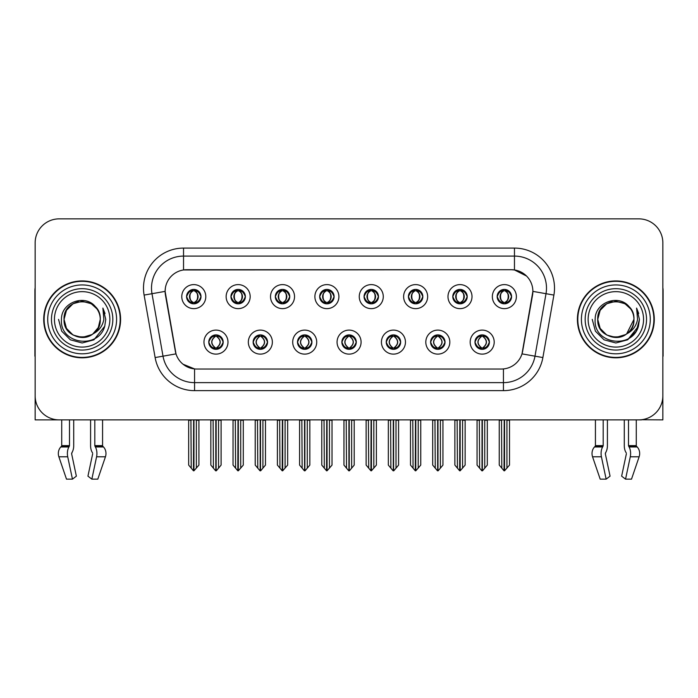 <?xml version="1.0" encoding="UTF-8"?>
<svg xmlns="http://www.w3.org/2000/svg" width="698" height="698" viewBox="0 0 698 698"><rect width="100%" height="100%" fill="white"/><g stroke="black" fill="none" stroke-linecap="round" stroke-linejoin="round"><path stroke-width="1.05" d="M186.584 296.624A7.207 7.207 0 0 0 193.791 303.831A7.207 7.207 0 0 0 200.998 296.624A7.207 7.207 0 0 0 193.791 289.417A7.207 7.207 0 0 0 186.584 296.624L186.654 296.624C188.146 300.646 190.013 302.592 192.264 302.443L191.776 303.543M181.777 296.624A12.014 12.014 0 0 0 193.791 308.638A12.014 12.014 0 0 0 205.805 296.624A12.014 12.014 0 0 0 193.791 284.61A12.014 12.014 0 0 0 181.777 296.624M297.505 342.116A7.207 7.207 0 0 0 304.712 349.323A7.207 7.207 0 0 0 311.919 342.116A7.207 7.207 0 0 0 304.712 334.9A7.207 7.207 0 0 0 297.505 342.116L297.575 342.116C298.936 345.99 300.812 347.936 303.185 347.936L304.04 347.936C299.276 344.053 299.276 340.17 304.04 336.288L303.185 336.288C300.855 336.244 298.98 338.181 297.575 342.116M292.698 342.116A12.014 12.014 0 0 0 304.712 354.122A12.014 12.014 0 0 0 316.726 342.116A12.014 12.014 0 0 0 304.712 330.102A12.014 12.014 0 0 0 292.698 342.116M253.138 342.116A7.207 7.207 0 0 0 260.345 349.323A7.207 7.207 0 0 0 267.552 342.116A7.207 7.207 0 0 0 260.345 334.9A7.207 7.207 0 0 0 253.138 342.116L253.2 342.116C254.569 345.99 256.445 347.936 258.818 347.936L259.673 347.936C254.91 344.053 254.91 340.17 259.673 336.288L258.818 336.288C256.48 336.244 254.613 338.181 253.2 342.116M248.331 342.116A12.014 12.014 0 0 0 260.345 354.122A12.014 12.014 0 0 0 272.36 342.116A12.014 12.014 0 0 0 260.345 330.102A12.014 12.014 0 0 0 248.331 342.116M430.605 342.116A7.207 7.207 0 0 0 437.821 349.323A7.207 7.207 0 0 0 445.027 342.116A7.207 7.207 0 0 0 437.821 334.9A7.207 7.207 0 0 0 430.605 342.116L430.675 342.116C432.045 345.99 433.912 347.936 436.294 347.936L437.149 347.936C432.376 344.053 432.376 340.17 437.149 336.288L436.294 336.288C433.955 336.244 432.079 338.181 430.675 342.116M425.806 342.116A12.014 12.014 0 0 0 437.821 354.122A12.014 12.014 0 0 0 449.826 342.116A12.014 12.014 0 0 0 437.821 330.102A12.014 12.014 0 0 0 425.806 342.116M364.059 296.624A7.207 7.207 0 0 0 371.266 303.831A7.207 7.207 0 0 0 378.473 296.624A7.207 7.207 0 0 0 371.266 289.417A7.207 7.207 0 0 0 364.059 296.624L364.12 296.624C365.612 300.646 367.488 302.592 369.739 302.443L369.251 303.543M359.252 296.624A12.014 12.014 0 0 0 371.266 308.638A12.014 12.014 0 0 0 383.281 296.624A12.014 12.014 0 0 0 371.266 284.61A12.014 12.014 0 0 0 359.252 296.624M452.793 296.624A7.207 7.207 0 0 0 459.999 303.831A7.207 7.207 0 0 0 467.206 296.624A7.207 7.207 0 0 0 459.999 289.417A7.207 7.207 0 0 0 452.793 296.624L452.862 296.624C454.354 300.646 456.222 302.592 458.473 302.443L457.984 303.543M447.985 296.624A12.014 12.014 0 0 0 459.999 308.638A12.014 12.014 0 0 0 472.014 296.624A12.014 12.014 0 0 0 459.999 284.61A12.014 12.014 0 0 0 447.985 296.624M208.772 342.116A7.207 7.207 0 0 0 215.979 349.323A7.207 7.207 0 0 0 223.186 342.116A7.207 7.207 0 0 0 215.979 334.9A7.207 7.207 0 0 0 208.772 342.116L208.833 342.116C210.203 345.99 212.07 347.936 214.452 347.936L215.307 347.936C210.534 344.053 210.534 340.17 215.307 336.288L214.452 336.288C212.113 336.244 210.246 338.181 208.833 342.116M203.964 342.116A12.014 12.014 0 0 0 215.979 354.122A12.014 12.014 0 0 0 227.993 342.116A12.014 12.014 0 0 0 215.979 330.102A12.014 12.014 0 0 0 203.964 342.116M319.684 296.624A7.207 7.207 0 0 0 326.9 303.831A7.207 7.207 0 0 0 334.106 296.624A7.207 7.207 0 0 0 326.9 289.417A7.207 7.207 0 0 0 319.684 296.624L319.754 296.624C321.246 300.646 323.122 302.592 325.373 302.443L324.884 303.543M314.885 296.624A12.014 12.014 0 0 0 326.9 308.638A12.014 12.014 0 0 0 338.905 296.624A12.014 12.014 0 0 0 326.9 284.61A12.014 12.014 0 0 0 314.885 296.624M230.951 296.624A7.207 7.207 0 0 0 238.158 303.831A7.207 7.207 0 0 0 245.364 296.624A7.207 7.207 0 0 0 238.158 289.417A7.207 7.207 0 0 0 230.951 296.624L231.021 296.624C232.513 300.646 234.38 302.592 236.631 302.443L236.142 303.543M226.143 296.624A12.014 12.014 0 0 0 238.158 308.638A12.014 12.014 0 0 0 250.172 296.624A12.014 12.014 0 0 0 238.158 284.61A12.014 12.014 0 0 0 226.143 296.624M275.317 296.624A7.207 7.207 0 0 0 282.524 303.831A7.207 7.207 0 0 0 289.74 296.624A7.207 7.207 0 0 0 282.524 289.417A7.207 7.207 0 0 0 275.317 296.624L275.387 296.624C276.879 300.646 278.755 302.592 281.006 302.443L280.509 303.543M270.519 296.624A12.014 12.014 0 0 0 282.524 308.638A12.014 12.014 0 0 0 294.539 296.624A12.014 12.014 0 0 0 282.524 284.61A12.014 12.014 0 0 0 270.519 296.624M386.238 342.116A7.207 7.207 0 0 0 393.445 349.323A7.207 7.207 0 0 0 400.652 342.116A7.207 7.207 0 0 0 393.445 334.9A7.207 7.207 0 0 0 386.238 342.116L386.308 342.116C387.669 345.99 389.545 347.936 391.927 347.936L392.782 347.936C388.009 344.053 388.009 340.17 392.782 336.288L391.927 336.288C389.589 336.244 387.713 338.181 386.308 342.116M381.431 342.116A12.014 12.014 0 0 0 393.445 354.122A12.014 12.014 0 0 0 405.459 342.116A12.014 12.014 0 0 0 393.445 330.102A12.014 12.014 0 0 0 381.431 342.116M341.872 342.116A7.207 7.207 0 0 0 349.079 349.323A7.207 7.207 0 0 0 356.285 342.116A7.207 7.207 0 0 0 349.079 334.9A7.207 7.207 0 0 0 341.872 342.116L341.941 342.116C343.303 345.99 345.178 347.936 347.56 347.936L348.407 347.936C343.643 344.053 343.643 340.17 348.407 336.288L347.56 336.288C345.222 336.244 343.346 338.181 341.941 342.116M337.064 342.116A12.014 12.014 0 0 0 349.079 354.122A12.014 12.014 0 0 0 361.093 342.116A12.014 12.014 0 0 0 349.079 330.102A12.014 12.014 0 0 0 337.064 342.116M497.159 296.624A7.207 7.207 0 0 0 504.366 303.831A7.207 7.207 0 0 0 511.573 296.624A7.207 7.207 0 0 0 504.366 289.417A7.207 7.207 0 0 0 497.159 296.624L497.229 296.624C498.721 300.646 500.588 302.592 502.839 302.443L502.351 303.543M492.352 296.624A12.014 12.014 0 0 0 504.366 308.638A12.014 12.014 0 0 0 516.38 296.624A12.014 12.014 0 0 0 504.366 284.61A12.014 12.014 0 0 0 492.352 296.624M408.426 296.624A7.207 7.207 0 0 0 415.633 303.831A7.207 7.207 0 0 0 422.84 296.624A7.207 7.207 0 0 0 415.633 289.417A7.207 7.207 0 0 0 408.426 296.624L408.496 296.624C409.988 300.646 411.855 302.592 414.106 302.443L413.617 303.543M403.619 296.624A12.014 12.014 0 0 0 415.633 308.638A12.014 12.014 0 0 0 427.647 296.624A12.014 12.014 0 0 0 415.633 284.61A12.014 12.014 0 0 0 403.619 296.624M474.98 342.116A7.207 7.207 0 0 0 482.187 349.323A7.207 7.207 0 0 0 489.394 342.116A7.207 7.207 0 0 0 482.187 334.9A7.207 7.207 0 0 0 474.98 342.116L475.041 342.116C476.411 345.99 478.278 347.936 480.66 347.936L481.515 347.936C476.743 344.053 476.743 340.17 481.515 336.288L480.66 336.288C478.322 336.244 476.455 338.181 475.041 342.116M470.173 342.116A12.014 12.014 0 0 0 482.187 354.122A12.014 12.014 0 0 0 494.201 342.116A12.014 12.014 0 0 0 482.187 330.102A12.014 12.014 0 0 0 470.173 342.116M165.121 291.336A21.621 21.621 0 0 0 165.452 295.088L175.338 351.155A21.621 21.621 0 0 0 196.627 369.024L501.373 369.024A21.621 21.621 0 0 0 522.662 351.155L532.548 295.088A21.621 21.621 0 0 0 511.259 269.716L186.741 269.716A21.621 21.621 0 0 0 165.121 291.336L165.356 288.134M641.479 419.734L662.856 419.873L662.856 242.887A24.029 24.029 0 0 0 638.836 218.858L59.164 218.858A24.029 24.029 0 0 0 35.144 242.887L35.144 419.873L61.729 419.873L61.729 445.629L69.495 445.629L68.928 446.956A8.812 4.642 90 0 0 67.723 456.797L72.452 479.142L76.361 476.158L71.632 453.813L72.173 452.191A8.812 4.642 90 0 0 73.718 445.629L73.718 419.873L90.592 419.873L90.592 445.629A8.812 4.642 -90 0 0 92.127 452.191L92.555 452.915L92.127 452.191M92.668 453.813L87.939 476.158L91.857 479.142L96.586 456.797A8.812 4.642 -90 0 0 95.373 446.956L94.806 445.629L102.571 445.629L102.571 419.873L107.78 419.873M590.22 419.873L595.429 419.873L595.429 445.629L603.194 445.629L602.627 446.956A8.812 4.642 90 0 0 601.414 456.797L606.143 479.142L610.061 476.158L605.332 453.813L605.873 452.191A8.812 4.642 90 0 0 607.408 445.629L607.408 419.873L624.282 419.873L624.282 445.629A8.812 4.642 -90 0 0 625.827 452.191L626.254 452.915L625.827 452.191M626.368 453.813L621.639 476.158L625.548 479.142L630.277 456.797A8.812 4.642 -90 0 0 629.072 446.956L628.505 445.629L636.271 445.629L636.271 419.873L641.479 419.873M43.712 319.37A38.442 38.442 0 0 0 82.155 357.812A38.442 38.442 0 0 0 120.597 319.37A38.442 38.442 0 0 0 82.155 280.928A38.442 38.442 0 0 0 43.712 319.37M577.403 319.37A38.442 38.442 0 0 0 615.845 357.812A38.442 38.442 0 0 0 654.288 319.37A38.442 38.442 0 0 0 615.845 280.928A38.442 38.442 0 0 0 577.403 319.37M183.539 248.087L514.461 248.087A40.039 40.039 0 0 1 553.898 295.088L542.878 357.559A40.039 40.039 0 0 1 503.441 390.644L194.559 390.644A40.039 40.039 0 0 1 155.122 357.559L144.102 295.088A40.039 40.039 0 0 1 183.539 248.087L183.539 256.096L514.461 256.096A32.038 32.038 0 0 1 546.01 293.701L534.991 356.163A32.038 32.038 0 0 1 503.441 382.635L194.559 382.635A32.038 32.038 0 0 1 163.009 356.163L151.989 293.701A32.038 32.038 0 0 1 183.539 256.096L183.539 269.952L511.259 269.716L514.461 269.952L526.545 276.042M501.373 369.024L196.627 369.024M194.559 390.644L194.559 368.919L183.016 364.199M553.898 295.088L532.879 291.38L521.999 353.877L542.878 357.559M155.122 357.559L176.001 353.877L165.121 291.38L151.989 293.701A32.038 32.038 0 0 1 151.51 288.134M522.662 351.155L522.532 351.836M175.468 351.836L175.338 351.155M638.836 218.858L59.164 218.858M35.144 242.887L35.144 395.853A24.029 24.029 0 0 0 59.164 419.873L638.836 419.873A24.029 24.029 0 0 0 662.856 395.853L662.856 242.887M483.426 349.209L482.85 347.936L483.705 347.936C486.044 347.988 487.919 346.042 489.324 342.099C487.954 338.225 486.078 336.288 483.705 336.288L484.194 335.188M483.426 335.014L482.85 336.288L483.705 336.288M481.751 347.936L481.149 349.244L481.76 347.936C476.69 344.053 476.69 340.17 481.76 336.288L481.149 334.979L481.76 336.288C476.856 340.17 476.856 344.053 481.751 347.936M481.515 336.288L480.948 335.014M482.85 336.288C487.623 340.17 487.623 344.053 482.85 347.936L482.615 347.936C487.509 344.053 487.509 340.17 482.615 336.288L483.217 334.979M482.85 347.936L483.217 349.244M479.325 419.873L479.622 468.149L481.856 470.81L482.51 470.81L487.309 465.095L487.309 420.275L484.744 420.275L484.744 468.149M482.344 419.873L482.344 470.81M482.021 470.81L482.021 419.873M477.057 419.873L477.057 465.095L479.622 468.149M479.622 420.275L477.057 420.275M501.513 419.873L501.81 468.149L504.043 470.81L504.209 419.873M504.532 419.873L504.532 470.81L509.496 465.095L509.496 420.275L506.931 420.275L507.228 419.873M499.245 419.873L499.245 465.095L501.81 468.149M501.81 420.275L499.245 420.275M506.931 468.149L506.931 420.275M503.127 303.726L503.694 302.443L502.839 302.443M503.127 289.522L503.694 290.804L502.839 290.804C500.518 290.761 498.651 292.698 497.229 296.624M511.573 296.624L511.512 296.624C510.125 292.75 508.249 290.804 505.893 290.804L505.038 290.804C507.333 292.026 508.537 293.963 508.676 296.624C508.537 299.285 507.333 301.222 505.038 302.443L505.893 302.443L506.382 303.543M511.512 296.624C510.064 300.576 508.196 302.522 505.893 302.443M503.694 302.443L503.93 302.443C501.583 301.222 500.344 299.285 500.204 296.624C500.344 293.963 501.583 292.026 503.93 290.804L503.337 289.487L503.939 290.804C499.463 290.953 499.323 301.702 503.939 302.443L503.337 303.761L503.694 302.443C501.408 301.222 500.196 299.285 500.065 296.624C500.196 293.963 501.408 292.026 503.694 290.804M504.802 290.804L504.802 290.804C509.27 290.953 509.418 301.702 504.794 302.443L505.396 303.761L504.802 302.443C507.149 301.222 508.397 299.285 508.537 296.624C508.397 293.963 507.149 292.026 504.802 290.804L505.404 289.487L504.794 290.804M439.059 349.209L438.484 347.936L439.339 347.936C441.677 347.988 443.553 346.042 444.958 342.099C443.588 338.225 441.712 336.288 439.339 336.288L439.827 335.188M439.059 335.014L438.484 336.288L439.339 336.288M437.384 347.936L436.782 349.244L437.393 347.936C432.324 344.053 432.324 340.17 437.393 336.288L436.782 334.979L437.393 336.288C432.49 340.17 432.49 344.053 437.384 347.936M437.149 336.288L436.573 335.014M438.484 336.288C443.256 340.17 443.256 344.053 438.484 347.936L438.248 347.936C443.143 344.053 443.143 340.17 438.248 336.288L438.85 334.979M438.484 347.936L438.85 349.244M434.959 419.873L435.255 468.149L437.489 470.81L438.143 470.81L442.942 465.095L442.942 420.275L440.377 420.275L440.377 468.149M437.978 419.873L437.978 470.81M437.655 470.81L437.655 419.873M432.69 419.873L432.69 465.095L435.255 468.149M435.255 420.275L432.69 420.275M394.684 349.209L394.117 347.936L394.972 347.936C397.31 347.988 399.177 346.042 400.591 342.099C399.212 338.225 397.345 336.288 394.972 336.288L395.461 335.188M394.684 335.014L394.117 336.288L394.972 336.288M393.018 347.936L392.416 349.244L393.018 347.936C387.957 344.053 387.957 340.17 393.018 336.288L392.416 334.979L393.018 336.288C388.123 340.17 388.123 344.053 393.018 347.936M392.782 336.288L392.206 335.014M394.117 336.288C398.89 340.17 398.89 344.053 394.117 347.936L393.881 347.936C398.776 344.053 398.776 340.17 393.881 336.288L394.483 334.979M394.117 347.936L394.483 349.244M390.592 419.873L390.889 468.149L393.122 470.81L393.777 470.81L398.575 465.095L398.575 420.275L396.01 420.275L396.01 468.149M393.611 419.873L393.611 470.81M393.288 470.81L393.288 419.873M388.324 419.873L388.324 465.095L390.889 468.149M390.889 420.275L388.324 420.275M350.317 349.209L349.75 347.936L350.605 347.936C352.944 347.988 354.811 346.042 356.224 342.099C354.846 338.225 352.979 336.288 350.605 336.288L351.094 335.188M350.317 335.014L349.75 336.288L350.605 336.288M348.651 347.936L348.049 349.244L348.651 347.936C343.582 344.053 343.582 340.17 348.651 336.288L348.049 334.979L348.651 336.288C343.756 340.17 343.756 344.053 348.651 347.936M348.407 336.288L347.84 335.014M349.75 336.288C354.523 340.17 354.523 344.053 349.75 347.936L349.515 347.936C354.41 344.053 354.41 340.17 349.515 336.288L350.117 334.979M349.75 347.936L350.117 349.244M346.217 419.873L346.513 468.149L348.756 470.81L349.41 470.81L354.209 465.095L354.209 420.275L351.644 420.275L351.644 468.149M349.244 419.873L349.244 470.81M348.921 470.81L348.921 419.873M343.957 419.873L343.957 465.095L346.513 468.149M346.513 420.275L343.957 420.275M457.138 419.873L457.434 468.149L459.668 470.81L459.842 419.873M460.156 419.873L460.156 470.81L465.13 465.095L465.13 420.275L462.565 420.275L462.861 419.873M454.878 419.873L454.878 465.095L457.434 468.149M457.434 420.275L454.878 420.275M462.565 468.149L462.565 420.275M458.76 303.726L459.328 302.443L458.473 302.443M458.76 289.522L459.328 290.804L458.473 290.804C456.152 290.761 454.285 292.698 452.862 296.624M467.206 296.624L467.145 296.624C465.749 292.75 463.882 290.804 461.526 290.804L460.671 290.804C462.957 292.026 464.17 293.963 464.31 296.624C464.17 299.285 462.957 301.222 460.671 302.443L461.526 302.443L462.015 303.543M467.145 296.624C465.697 300.576 463.83 302.522 461.526 302.443M459.328 302.443L459.563 302.443C457.216 301.222 455.977 299.285 455.838 296.624C455.977 293.963 457.216 292.026 459.563 290.804L458.961 289.487L459.572 290.804C455.096 290.953 454.956 301.702 459.572 302.443L458.97 303.761L459.328 302.443C457.042 301.222 455.829 299.285 455.689 296.624C455.829 293.963 457.042 292.026 459.328 290.804M460.436 290.804L460.436 290.804C464.903 290.953 465.043 301.702 460.427 302.443L461.029 303.761L460.436 302.443C462.783 301.222 464.03 299.285 464.161 296.624C464.03 293.963 462.783 292.026 460.436 290.804L461.038 289.487L460.427 290.804M412.771 419.873L413.068 468.149L415.301 470.81L415.476 419.873M415.79 419.873L415.79 470.81L420.754 465.095L420.754 420.275L418.198 420.275L418.495 419.873M410.503 419.873L410.503 465.095L413.068 468.149M413.068 420.275L410.503 420.275M418.198 468.149L418.198 420.275M414.394 303.726L414.961 302.443L414.106 302.443M414.394 289.522L414.961 290.804L414.106 290.804C411.785 290.761 409.918 292.698 408.496 296.624M422.84 296.624L422.77 296.624C421.383 292.75 419.515 290.804 417.16 290.804L416.305 290.804C418.591 292.026 419.803 293.963 419.943 296.624C419.803 299.285 418.591 301.222 416.305 302.443L417.16 302.443L417.648 303.543M422.77 296.624C421.33 300.576 419.454 302.522 417.16 302.443M414.961 302.443L415.197 302.443C412.85 301.222 411.602 299.285 411.471 296.624C411.602 293.963 412.85 292.026 415.197 290.804L414.595 289.487L415.205 290.804C410.729 290.953 410.59 301.702 415.205 302.443L414.603 303.761L414.961 302.443C412.675 301.222 411.462 299.285 411.323 296.624C411.462 293.963 412.675 292.026 414.961 290.804M416.069 290.804L416.069 290.804C420.536 290.953 420.676 301.702 416.06 302.443L416.662 303.761L416.069 302.443C418.416 301.222 419.655 299.285 419.795 296.624C419.655 293.963 418.416 292.026 416.069 290.804L416.671 289.487L416.06 290.804M368.404 419.873L368.701 468.149L370.935 470.81L371.1 419.873M371.423 419.873L371.423 470.81L376.388 465.095L376.388 420.275L373.823 420.275L374.119 419.873M366.136 419.873L366.136 465.095L368.701 468.149M368.701 420.275L366.136 420.275M373.823 468.149L373.823 420.275M370.019 303.726L370.594 302.443L369.739 302.443M370.019 289.522L370.594 290.804L369.739 290.804C367.418 290.761 365.543 292.698 364.12 296.624M378.473 296.624L378.403 296.624C377.016 292.75 375.149 290.804 372.793 290.804L371.938 290.804C374.224 292.026 375.437 293.963 375.568 296.624C375.437 299.285 374.224 301.222 371.938 302.443L372.793 302.443L373.282 303.543M378.403 296.624C376.964 300.576 375.088 302.522 372.793 302.443M370.594 302.443L370.83 302.443C368.483 301.222 367.235 299.285 367.096 296.624C367.235 293.963 368.483 292.026 370.83 290.804L370.228 289.487L370.839 290.804C366.363 290.953 366.214 301.702 370.839 302.443L370.237 303.761L370.594 302.443C368.3 301.222 367.096 299.285 366.956 296.624C367.096 293.963 368.3 292.026 370.594 290.804M371.702 290.804L371.702 290.804C376.17 290.953 376.309 301.702 371.694 302.443L372.296 303.761L371.702 302.443C374.049 301.222 375.288 299.285 375.428 296.624C375.288 293.963 374.049 292.026 371.702 290.804L372.296 289.487L371.694 290.804M324.038 419.873L324.334 468.149L326.568 470.81L326.734 419.873M327.057 419.873L327.057 470.81L332.021 465.095L332.021 420.275L329.456 420.275L329.753 419.873M321.769 419.873L321.769 465.095L324.334 468.149M324.334 420.275L321.769 420.275M329.456 468.149L329.456 420.275M325.652 303.726L326.228 302.443L325.373 302.443M325.652 289.522L326.228 290.804L325.373 290.804C323.052 290.761 321.176 292.698 319.754 296.624M334.106 296.624L334.037 296.624C332.649 292.75 330.773 290.804 328.418 290.804L327.571 290.804C329.857 292.026 331.07 293.963 331.201 296.624C331.07 299.285 329.857 301.222 327.571 302.443L328.418 302.443L328.915 303.543M334.037 296.624C332.597 300.576 330.721 302.522 328.418 302.443M326.228 302.443L326.463 302.443C324.116 301.222 322.869 299.285 322.729 296.624C322.869 293.963 324.116 292.026 326.463 290.804C321.987 290.953 321.848 301.702 326.463 302.443L326.228 302.443C323.933 301.222 322.72 299.285 322.589 296.624C322.72 293.963 323.933 292.026 326.228 290.804L326.228 290.804M327.336 290.804L327.336 290.804C331.803 290.953 331.943 301.702 327.327 302.443L327.929 303.761L327.336 302.443C329.683 301.222 330.922 299.285 331.061 296.624C330.922 293.963 329.683 292.026 327.336 290.804L327.929 289.487L327.327 290.804M69.495 419.873L69.495 445.629M94.806 445.629L94.806 419.873M71.746 452.915L71.632 453.813M91.857 479.142L97.807 479.142L105.442 456.797A8.812 7.486 90 0 0 103.487 446.956L102.798 446.231A0.803 0.681 -90 0 1 102.571 445.629M66.493 479.142L58.868 456.797L66.493 479.142L72.452 479.142M68.928 446.956L60.813 446.956A8.812 7.486 -90 0 0 58.868 456.797A8.812 7.486 -90 0 1 60.813 446.956L61.503 446.231A0.803 0.681 90 0 0 61.729 445.629M35.144 370.621L35.144 362.611M35.144 356.189A16.019 16.019 0 0 0 34.9 356.207L34.9 290.534A16.019 16.019 0 0 1 35.144 287.777M603.194 419.873L603.194 445.629M628.505 445.629L628.505 419.873M605.445 452.915L605.332 453.813M625.548 479.142L631.507 479.142L639.132 456.797A8.812 7.486 90 0 0 637.187 446.956L636.497 446.231L637.187 446.956L629.072 446.956M600.193 479.142L592.558 456.797L600.193 479.142L606.143 479.142M602.627 446.956L594.513 446.956A8.812 7.486 -90 0 0 592.558 456.797A8.812 7.486 -90 0 1 594.513 446.956L595.202 446.231A0.803 0.681 90 0 0 595.429 445.629M636.271 445.629A0.803 0.681 -90 0 0 636.497 446.231L628.645 446.231M662.856 362.611L662.856 370.621M662.856 287.777A16.019 16.019 0 0 1 663.1 290.534L663.1 356.207A16.019 16.019 0 0 0 662.856 356.189M109.865 319.37A27.711 27.711 0 0 1 82.155 347.081A27.711 27.711 0 0 1 54.435 319.37A27.711 27.711 0 0 1 82.155 291.651A27.711 27.711 0 0 1 109.865 319.37M92.031 334.543L82.155 337.474L73.098 335.049L66.476 328.418L64.05 319.37C62.942 296.013 101.367 296.013 100.259 319.37C101.367 342.727 62.942 342.727 64.05 319.37C63.282 333.714 82.05 342.954 92.939 333.906A18.104 18.104 0 0 0 96.821 308.76C87.512 292.898 61.075 301.449 61.468 319.37C59.374 344.201 98.348 349.777 104.726 326.271L105.764 319.37L102.885 308.08L103.854 319.37C102.623 326.027 98.976 330.869 92.939 333.906L91.202 335.049L82.155 337.474L73.098 335.049L66.476 328.418L64.05 319.37L66.476 310.313L73.098 303.691M44.114 319.37A38.041 38.041 0 0 1 82.155 281.329A38.041 38.041 0 0 1 120.196 319.37A38.041 38.041 0 0 1 82.155 357.411A38.041 38.041 0 0 1 44.114 319.37M100.259 319.37C101.367 342.727 62.942 342.727 64.05 319.37C62.942 296.013 101.367 296.013 100.259 319.37L98.305 327.545L92.773 334.028M78.516 301.632C69.564 304.084 64.74 309.999 64.05 319.37L66.476 310.313L73.098 303.691L82.155 301.266L91.202 303.691L96.821 308.76M102.885 308.08L105.023 313.498M104.726 326.271L93.96 339.813L82.155 342.98L70.35 339.813L61.703 331.175L58.545 319.37M643.565 319.37A27.711 27.711 0 0 1 615.845 347.081A27.711 27.711 0 0 1 588.135 319.37A27.711 27.711 0 0 1 615.845 291.651A27.711 27.711 0 0 1 643.565 319.37M625.731 334.543L615.845 337.474L606.798 335.049L600.167 328.418L597.741 319.37C596.633 296.013 635.058 296.013 633.95 319.37C635.058 342.727 596.633 342.727 597.741 319.37C596.633 296.013 635.058 296.013 633.95 319.37L626.63 333.914A18.104 18.104 0 0 0 630.521 308.76C621.211 292.898 594.775 301.449 595.167 319.37C593.073 344.201 632.048 349.777 638.426 326.271L639.455 319.37L636.585 308.08L637.553 319.37C636.314 326.027 632.676 330.869 626.638 333.906L624.902 335.049L615.845 337.474L606.798 335.049L600.167 328.418L597.741 319.37L600.167 310.313L606.798 303.691M577.804 319.37A38.041 38.041 0 0 1 615.845 281.329A38.041 38.041 0 0 1 653.886 319.37A38.041 38.041 0 0 1 615.845 357.411A38.041 38.041 0 0 1 577.804 319.37M633.95 319.37C635.058 342.727 596.633 342.727 597.741 319.37L600.167 310.313L606.798 303.691L615.845 301.266L624.902 303.691L630.521 308.76M626.638 333.906C615.741 342.954 596.982 333.714 597.741 319.37C598.439 309.999 603.264 304.084 612.216 301.632M636.585 308.08L638.714 313.498L636.628 308.158M638.426 326.271L627.65 339.813L615.845 342.98L604.04 339.813L595.403 331.175L592.236 319.37L595.403 331.175L604.04 339.813L615.845 342.98L627.65 339.813L636.297 331.175L639.455 319.37M305.951 349.209L305.384 347.936L306.239 347.936C308.577 347.988 310.444 346.042 311.858 342.099C310.479 338.225 308.603 336.288 306.239 336.288L306.727 335.188M305.951 335.014L305.384 336.288L306.239 336.288M304.276 347.936L303.682 349.244L304.284 347.936C299.215 344.053 299.215 340.17 304.284 336.288L303.682 334.979L304.284 336.288C299.39 340.17 299.39 344.053 304.276 347.936M304.04 336.288L303.473 335.014M305.384 336.288L305.741 334.979L305.384 336.288C310.148 340.17 310.148 344.053 305.384 347.936L305.741 349.244L305.139 347.936C310.034 344.053 310.034 340.17 305.148 336.288C310.209 340.17 310.209 344.053 305.139 347.936L305.384 347.936M301.85 419.873L302.147 468.149L304.38 470.81L305.043 470.81L309.833 465.095L309.833 420.275L307.277 420.275L307.277 468.149M304.869 419.873L304.869 470.81M304.555 470.81L304.555 419.873M299.59 419.873L299.59 465.095L302.147 468.149M302.147 420.275L299.59 420.275M261.584 349.209L261.017 347.936L261.863 347.936C264.202 347.988 266.078 346.042 267.482 342.099C266.113 338.225 264.237 336.288 261.863 336.288L262.361 335.188M261.584 335.014L261.017 336.288L261.863 336.288M259.909 347.936L259.307 349.244L259.918 347.936C254.849 344.053 254.849 340.17 259.918 336.288L259.307 334.979L259.918 336.288C255.014 340.17 255.014 344.053 259.909 347.936M259.673 336.288L259.106 335.014M261.017 336.288L261.375 334.979L261.017 336.288C265.781 340.17 265.781 344.053 261.017 347.936L261.375 349.244L260.773 347.936C265.668 344.053 265.668 340.17 260.782 336.288C265.842 340.17 265.842 344.053 260.773 347.936L261.017 347.936M257.483 419.873L257.78 468.149L260.014 470.81L260.668 470.81L265.467 465.095L265.467 420.275L262.91 420.275L262.91 468.149M260.502 419.873L260.502 470.81M260.18 470.81L260.18 419.873M255.215 419.873L255.215 465.095L257.78 468.149M257.78 420.275L255.215 420.275M217.218 349.209L216.642 347.936L217.497 347.936C219.835 347.988 221.711 346.042 223.116 342.099C221.746 338.225 219.87 336.288 217.497 336.288L217.985 335.188M217.218 335.014L216.642 336.288L217.497 336.288M215.542 347.936L214.94 349.244L215.551 347.936C210.482 344.053 210.482 340.17 215.551 336.288L214.94 334.979L215.551 336.288C210.648 340.17 210.648 344.053 215.542 347.936M215.307 336.288L214.74 335.014M216.642 336.288L217.008 334.979L216.642 336.288C221.414 340.17 221.414 344.053 216.642 347.936L217.008 349.244L216.406 347.936C221.301 344.053 221.301 340.17 216.406 336.288C221.475 340.17 221.475 344.053 216.406 347.936L216.642 347.936M213.117 419.873L213.413 468.149L215.647 470.81L216.301 470.81L221.1 465.095L221.1 420.275L218.535 420.275L218.535 468.149M216.136 419.873L216.136 470.81M215.813 470.81L215.813 419.873M210.848 419.873L210.848 465.095L213.413 468.149M213.413 420.275L210.848 420.275M279.671 419.873L279.968 468.149L282.201 470.81L282.367 419.873M282.69 419.873L282.69 470.81L287.655 465.095L287.655 420.275L285.089 420.275L285.386 419.873M277.403 419.873L277.403 465.095L279.968 468.149M279.968 420.275L277.403 420.275M285.089 468.149L285.089 420.275M281.285 303.726L281.852 302.443L281.006 302.443M281.285 289.522L281.852 290.804L281.006 290.804C278.685 290.761 276.809 292.698 275.387 296.624M289.74 296.624L289.67 296.624C288.283 292.75 286.407 290.804 284.051 290.804L283.205 290.804C285.491 292.026 286.704 293.963 286.834 296.624C286.704 299.285 285.491 301.222 283.205 302.443L284.051 302.443L284.54 303.543M289.67 296.624C288.222 300.576 286.355 302.522 284.051 302.443M281.852 302.443L282.097 302.443C279.741 301.222 278.502 299.285 278.362 296.624C278.502 293.963 279.741 292.026 282.097 290.804C277.621 290.953 277.481 301.702 282.097 302.443L281.852 302.443C279.566 301.222 278.354 299.285 278.223 296.624C278.354 293.963 279.566 292.026 281.852 290.804L281.852 290.804M282.96 290.804L282.96 290.804C287.436 290.953 287.576 301.702 282.96 302.443L283.554 303.761L282.96 302.443C285.308 301.222 286.555 299.285 286.695 296.624C286.555 293.963 285.308 292.026 282.96 290.804L283.562 289.487L282.96 290.804M235.305 419.873L235.601 468.149L237.835 470.81L238.001 419.873M238.323 419.873L238.323 470.81L243.288 465.095L243.288 420.275L240.723 420.275L241.019 419.873M233.036 419.873L233.036 465.095L235.601 468.149M235.601 420.275L233.036 420.275M240.723 468.149L240.723 420.275M236.919 303.726L237.486 302.443L236.631 302.443M236.919 289.522L237.486 290.804L236.631 290.804C234.31 290.761 232.443 292.698 231.021 296.624M245.364 296.624L245.303 296.624C243.916 292.75 242.04 290.804 239.684 290.804L238.829 290.804C241.124 292.026 242.328 293.963 242.468 296.624C242.328 299.285 241.124 301.222 238.829 302.443L239.684 302.443L240.173 303.543M245.303 296.624C243.855 300.576 241.988 302.522 239.684 302.443M237.486 302.443L237.721 302.443C235.374 301.222 234.135 299.285 233.996 296.624C234.135 293.963 235.374 292.026 237.721 290.804C233.254 290.953 233.115 301.702 237.73 302.443L237.486 302.443C235.2 301.222 233.987 299.285 233.856 296.624C233.987 293.963 235.2 292.026 237.486 290.804L237.486 290.804M238.594 290.804L238.594 290.804C243.061 290.953 243.209 301.702 238.585 302.443L239.187 303.761L238.594 302.443C240.941 301.222 242.189 299.285 242.328 296.624C242.189 293.963 240.941 292.026 238.594 290.804L239.196 289.487L238.585 290.804M190.929 419.873L191.226 468.149L193.459 470.81L193.634 419.873M193.948 419.873L193.948 470.81L198.921 465.095L198.921 420.275L196.356 420.275L196.653 419.873M188.669 419.873L188.669 465.095L191.226 468.149M191.226 420.275L188.669 420.275M196.356 468.149L196.356 420.275M192.552 303.726L193.119 302.443L192.264 302.443M192.552 289.522L193.119 290.804L192.264 290.804C189.943 290.761 188.076 292.698 186.654 296.624M200.998 296.624L200.937 296.624C199.541 292.75 197.674 290.804 195.318 290.804L194.463 290.804C196.749 292.026 197.962 293.963 198.101 296.624C197.962 299.285 196.749 301.222 194.463 302.443L195.318 302.443L195.806 303.543M200.937 296.624C199.488 300.576 197.621 302.522 195.318 302.443M193.119 302.443L193.355 302.443C191.008 301.222 189.769 299.285 189.629 296.624C189.769 293.963 191.008 292.026 193.355 290.804C188.888 290.953 188.748 301.702 193.363 302.443L193.119 302.443C190.833 301.222 189.62 299.285 189.49 296.624C189.62 293.963 190.833 292.026 193.119 290.804L193.119 290.804M194.227 290.804L194.227 290.804C198.694 290.953 198.843 301.702 194.219 302.443L194.821 303.761L194.227 302.443C196.574 301.222 197.822 299.285 197.953 296.624C197.822 293.963 196.574 292.026 194.227 290.804L194.829 289.487L194.219 290.804M514.461 248.087L514.461 269.952M503.441 368.919L503.441 390.644M144.102 295.088L151.989 293.701M480.66 347.936L480.172 349.035M480.948 349.209L481.515 347.936M480.66 336.288L480.172 335.188M483.705 347.936L484.194 349.035M502.839 290.804L502.351 289.705M505.893 290.804L506.382 289.705M505.614 289.522L505.038 290.804M505.614 303.726L505.038 302.443M436.294 347.936L435.805 349.035M436.573 349.209L437.149 347.936M436.294 336.288L435.805 335.188M439.339 347.936L439.827 349.035M391.927 347.936L391.438 349.035M392.206 349.209L392.782 347.936M391.927 336.288L391.438 335.188M394.972 347.936L395.461 349.035M347.56 347.936L347.063 349.035M347.84 349.209L348.407 347.936M347.56 336.288L347.063 335.188M350.605 347.936L351.094 349.035M458.473 290.804L457.984 289.705M461.526 290.804L462.015 289.705M461.238 289.522L460.671 290.804M461.238 303.726L460.671 302.443M414.106 290.804L413.617 289.705M417.16 290.804L417.648 289.705M416.872 289.522L416.305 290.804M416.872 303.726L416.305 302.443M369.739 290.804L369.251 289.705M372.793 290.804L373.282 289.705M372.505 289.522L371.938 290.804M372.505 303.726L371.938 302.443M325.373 290.804L324.884 289.705M328.418 290.804L328.915 289.705M328.139 289.522L327.571 290.804M328.139 303.726L327.571 302.443M325.861 303.752L326.463 302.443L325.87 303.761M325.861 289.487L326.463 290.804L325.87 289.487M96.586 456.797L105.442 456.797M58.868 456.797L67.723 456.797M95.373 446.956L103.487 446.956M94.945 446.231L102.798 446.231M61.503 446.231L69.355 446.231M630.277 456.797L639.132 456.797M592.558 456.797L601.414 456.797M595.202 446.231L603.055 446.231M112.84 319.37A30.686 30.686 0 0 1 82.155 350.056A30.686 30.686 0 0 1 51.469 319.37A30.686 30.686 0 0 1 82.155 288.684A30.686 30.686 0 0 1 112.84 319.37M47.717 319.37A34.438 34.438 0 0 1 82.155 284.932A34.438 34.438 0 0 1 116.592 319.37A34.438 34.438 0 0 1 82.155 353.807A34.438 34.438 0 0 1 47.717 319.37M646.531 319.37A30.686 30.686 0 0 1 615.845 350.056A30.686 30.686 0 0 1 585.16 319.37A30.686 30.686 0 0 1 615.845 288.684A30.686 30.686 0 0 1 646.531 319.37M581.408 319.37A34.438 34.438 0 0 1 615.845 284.932A34.438 34.438 0 0 1 650.283 319.37A34.438 34.438 0 0 1 615.845 353.807A34.438 34.438 0 0 1 581.408 319.37M303.185 347.936L302.696 349.035M303.473 349.209L304.04 347.936M303.185 336.288L302.696 335.188M306.239 347.936L306.727 349.035M258.818 347.936L258.33 349.035M259.106 349.209L259.673 347.936M258.818 336.288L258.33 335.188M261.863 347.936L262.361 349.035M214.452 347.936L213.963 349.035M214.74 349.209L215.307 347.936M214.452 336.288L213.963 335.188M217.497 347.936L217.985 349.035M281.006 290.804L280.509 289.705M284.051 290.804L284.54 289.705M283.772 289.522L283.205 290.804M283.772 303.726L283.205 302.443M281.495 303.752L282.097 302.443L281.495 303.761M281.495 289.487L282.097 290.804L281.495 289.487M236.631 290.804L236.142 289.705M239.684 290.804L240.173 289.705M239.405 289.522L238.829 290.804M239.405 303.726L238.829 302.443M237.128 303.752L237.721 302.443L237.128 303.761M237.128 289.487L237.721 290.804L237.128 289.487M192.264 290.804L191.776 289.705M195.318 290.804L195.806 289.705M195.03 289.522L194.463 290.804M195.03 303.726L194.463 302.443M192.753 303.752L193.355 302.443L192.761 303.761M192.753 289.487L193.355 290.804L192.761 289.487M483.208 334.979L482.615 336.288C487.675 340.17 487.675 344.053 482.615 347.936L483.208 349.244M438.841 334.979L438.239 336.288C443.309 340.17 443.309 344.053 438.239 347.936L438.841 349.244M394.475 334.979L393.873 336.288C398.942 340.17 398.942 344.053 393.873 347.936L394.475 349.244M350.108 334.979L349.506 336.288C354.575 340.17 354.575 344.053 349.506 347.936L350.108 349.244"/></g></svg>
